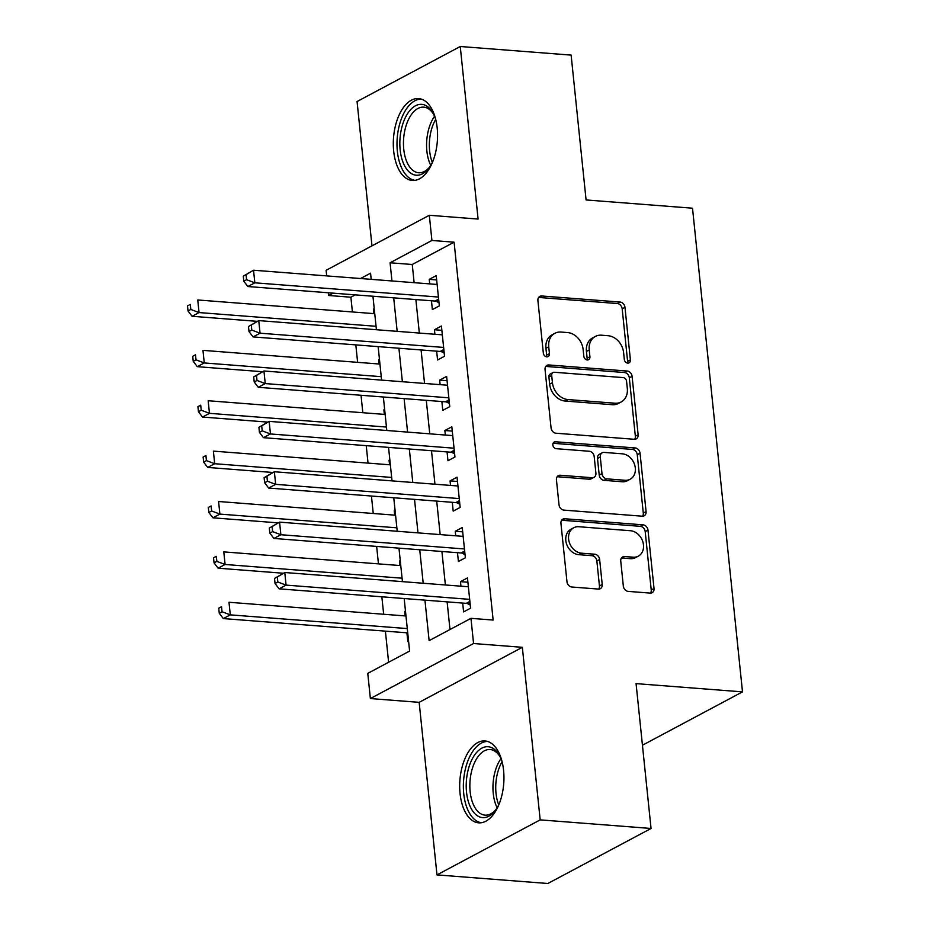 <?xml version="1.0" encoding="UTF-8"?>
<svg xmlns="http://www.w3.org/2000/svg" width="930" height="930" viewBox="0 0 930 930"><rect width="100%" height="100%" fill="white"/><g stroke="black" fill="none" stroke-linecap="round" stroke-linejoin="round"><path stroke-width="1.4" d="M627.715 363.107A3.615 2.895 61.9 0 0 629.052 362.84A3.615 2.895 61.9 0 0 630.4 359.887L624.972 307.342A5.173 4.127 61.9 0 0 620.112 302.052L541.76 295.984A5.173 4.127 61.9 0 0 539.842 296.368A5.173 4.127 61.9 0 0 537.912 300.588L543.341 353.133A3.615 2.895 61.9 0 0 546.747 356.829A3.615 2.895 61.9 0 0 548.096 356.562A3.615 2.895 61.9 0 0 549.444 353.609L548.735 346.809A16.531 13.218 61.9 0 1 554.885 333.3A16.531 13.218 61.9 0 1 561.034 332.057L567.556 332.568A16.531 13.218 61.9 0 1 583.122 349.471L583.831 356.271A3.615 2.895 61.9 0 0 587.237 359.968A3.615 2.895 61.9 0 0 588.574 359.701A3.615 2.895 61.9 0 0 589.922 356.748L589.213 349.947A16.531 13.218 61.9 0 1 595.363 336.439A16.531 13.218 61.9 0 1 601.512 335.195L608.046 335.707A16.531 13.218 61.9 0 1 623.6 352.61L624.309 359.41A3.615 2.895 61.9 0 0 627.715 363.107M627.39 363.06A3.615 2.895 61.9 0 0 627.611 361.375L622.182 308.83A5.173 4.127 61.9 0 0 617.322 303.54L538.97 297.472A5.173 4.127 61.9 0 0 538.633 297.461M546.422 356.783A3.615 2.895 61.9 0 0 546.654 355.097L545.945 348.297L548.735 346.809M586.9 359.922A3.615 2.895 61.9 0 0 587.132 358.236L586.423 351.435L589.213 349.947M503.572 770.284A41.06 21.971 -85.6 0 0 484.995 740.954A41.06 21.971 -85.6 0 0 460.059 793.488A41.06 21.971 -85.6 0 0 478.636 822.829A41.06 21.971 -85.6 0 0 503.572 770.284M437.181 127.91A41.06 21.971 -85.6 0 0 418.605 98.568A41.06 21.971 -85.6 0 0 393.681 151.113A41.06 21.971 -85.6 0 0 412.257 180.455A41.06 21.971 -85.6 0 0 437.181 127.91M623.333 586.109A5.173 4.127 61.9 0 0 628.203 591.387L650.186 593.096A5.173 4.127 61.9 0 0 652.104 592.712A5.173 4.127 61.9 0 0 654.023 588.481L647.989 530.135A5.173 4.127 61.9 0 0 643.13 524.846L564.777 518.766A5.173 4.127 61.9 0 0 562.859 519.161A5.173 4.127 61.9 0 0 560.941 523.381L566.975 581.738A5.173 4.127 61.9 0 0 571.834 587.016L598.385 589.074A5.173 4.127 61.9 0 0 600.303 588.69A5.173 4.127 61.9 0 0 602.221 584.47L599.641 559.488A5.173 4.127 61.9 0 0 594.782 554.21L581.61 553.187A13.822 11.055 61.9 0 1 569.241 542.167A13.822 11.055 61.9 0 1 573.74 527.763A13.822 11.055 61.9 0 1 578.879 526.729L630.459 530.728A13.822 11.055 61.9 0 1 642.828 541.748A13.822 11.055 61.9 0 1 638.329 556.163A13.822 11.055 61.9 0 1 633.191 557.186L624.6 556.524A5.173 4.127 61.9 0 0 622.682 556.907A5.173 4.127 61.9 0 0 620.752 561.127L623.333 586.109M651.047 828.467L547.84 883.5L436.984 874.898L540.179 819.876L651.047 828.467L636.073 683.62L742.5 691.874L692.513 208.204L586.086 199.95L571.125 55.102L460.257 46.5L478.09 219.062L429.311 215.272L431.915 240.463L454.096 242.184L493.144 620.054L470.964 618.334L473.568 643.525L370.373 698.558L367.769 673.367L409.607 651.058L404.178 598.536M540.179 819.876L522.346 647.315L473.568 643.525M634.283 439.286A5.173 4.127 61.9 0 0 636.213 438.902A5.173 4.127 61.9 0 0 638.131 434.682L632.098 376.325A5.173 4.127 61.9 0 0 627.238 371.047L548.886 364.967A5.173 4.127 61.9 0 0 546.968 365.351A5.173 4.127 61.9 0 0 545.05 369.582L551.072 427.928A5.173 4.127 61.9 0 0 555.942 433.217L634.283 439.286M640.049 453.224L646.083 511.581A5.173 4.127 61.9 0 1 644.153 515.801A5.173 4.127 61.9 0 1 642.235 516.197L563.882 510.117A5.173 4.127 61.9 0 1 559.023 504.827L556.442 479.857A5.173 4.127 61.9 0 1 558.36 475.637A5.173 4.127 61.9 0 1 560.279 475.253L592.061 477.718A5.173 4.127 61.9 0 0 593.979 477.334A5.173 4.127 61.9 0 0 595.898 473.103L594.189 456.537A5.173 4.127 61.9 0 0 589.329 451.259L556.245 448.69A3.615 2.895 61.9 0 1 553.013 445.807A3.615 2.895 61.9 0 1 554.187 442.041A3.615 2.895 61.9 0 1 555.524 441.773L635.178 447.946A5.173 4.127 61.9 0 1 640.049 453.224L637.259 454.712L643.293 513.069L646.083 511.581M460.257 46.5L357.062 101.533L371.977 245.857M405.166 615.927L404.701 611.405L405.515 611.463M406.91 632.819L407.817 641.63L408.596 641.223M399.958 565.545L399.493 561.023L400.307 561.081M394.75 515.162L394.285 510.64L395.099 510.698M389.542 464.779L389.077 460.257L389.891 460.315M384.334 414.396L383.869 409.874L384.695 409.932M379.126 364.014L378.661 359.492L379.487 359.55M431.45 300.774L432.369 309.585L439.332 305.877L436.217 275.64L429.242 279.36L429.707 283.882M436.658 351.156L437.565 359.968L444.54 356.26L441.413 326.023L434.45 329.743L434.915 334.265M441.866 401.539L442.773 410.351L449.748 406.643L446.621 376.406L439.658 380.126L440.123 384.648M447.074 451.922L447.981 460.734L454.956 457.025L451.829 426.789L444.854 430.509L445.331 435.031M452.282 502.305L453.189 511.116L460.164 507.408L457.037 477.171L450.062 480.891L450.539 485.414M457.49 552.687L458.397 561.499L465.372 557.791L462.245 527.554L455.27 531.274L455.735 535.796M454.096 242.184L412.257 264.492L414.129 282.673M415.873 299.565L419.337 333.056M421.081 349.947L424.545 383.439M426.289 400.33L429.753 433.822M431.497 450.713L434.961 484.204M436.705 501.096L440.169 534.587M441.913 551.478L445.377 584.97M447.121 601.861L449.981 629.529M462.687 603.07L463.605 611.882L470.58 608.173L467.453 577.937L460.478 581.657L460.943 586.179M355.295 294.868L350.889 297.216L352.412 311.969M355.818 344.891L357.62 362.34M361.026 395.273L362.828 412.722M366.234 445.656L368.036 463.105M371.442 496.039L373.244 513.488M376.65 546.422L378.452 563.871M381.846 596.804L383.66 614.253M385.404 631.144L388.612 662.253M374.232 308.702L373.453 309.109L373.93 313.631M378.661 359.492L379.428 359.085M383.869 409.874L384.636 409.467M389.077 460.257L389.844 459.85M394.285 510.64L395.052 510.221M399.493 561.023L400.26 560.604M404.701 611.405L405.468 610.987M642.444 745.232L742.5 691.874M522.346 647.315L419.151 702.348L436.984 874.898M419.151 702.348L370.373 698.558M350.889 297.216L328.72 295.496L328.441 292.787M326.697 275.896L326.116 270.305L429.311 215.272M424.94 600.141L429.125 640.642L470.964 618.334M431.915 240.463L390.077 262.783L391.96 280.953M393.704 297.844L397.168 331.336M398.912 348.227L402.376 381.719M404.12 398.61L407.584 432.101M409.328 448.992L412.781 482.484M414.536 499.375L417.989 532.867M419.732 549.758L423.197 583.25M371.198 279.349L370.559 273.188L360.561 278.523M333.126 293.148L328.72 295.496M402.434 581.645L398.97 548.154M397.226 531.263L393.762 497.771M392.018 480.88L388.554 447.388M386.81 430.497L383.358 397.005M381.602 380.114L378.15 346.623M376.406 329.731L372.942 296.24M412.257 264.492L390.077 262.783M373.453 309.109L374.279 309.167M429.242 279.36L436.658 279.942M434.45 329.743L441.866 330.324M439.658 380.126L447.074 380.707M444.854 430.509L452.271 431.09M450.062 480.891L457.479 481.461M455.27 531.274L462.687 531.844M460.478 581.657L467.895 582.226M595.363 336.439L592.573 337.927A16.531 13.218 61.9 0 0 586.423 351.435M554.885 333.3L552.095 334.777A16.531 13.218 61.9 0 0 545.945 348.297M634.632 439.297A5.173 4.127 61.9 0 0 635.341 436.17L629.308 377.813A5.173 4.127 61.9 0 0 624.448 372.535L546.096 366.455A5.173 4.127 61.9 0 0 545.759 366.443M626.564 381.3A3.615 2.895 61.9 0 0 623.158 377.592L554.396 372.267A3.615 2.895 61.9 0 0 553.048 372.535A3.615 2.895 61.9 0 0 551.699 375.488L552.443 382.66A16.531 13.218 61.9 0 0 568.009 399.563L615.021 403.213A16.531 13.218 61.9 0 0 621.159 401.981A16.531 13.218 61.9 0 0 627.308 388.461L626.564 381.3M553.048 372.535L550.258 374.023A3.615 2.895 61.9 0 0 548.909 376.976L551.699 375.488M621.159 401.981L618.369 403.469A16.531 13.218 61.9 0 1 612.231 404.701L565.219 401.051A16.531 13.218 61.9 0 1 549.653 384.148L548.909 376.976M642.572 516.208A5.173 4.127 61.9 0 0 643.293 513.069M593.979 477.334L591.189 478.822A5.173 4.127 61.9 0 1 589.271 479.206L557.5 476.741A5.173 4.127 61.9 0 0 557.151 476.73M553.071 443.285L632.388 449.434L635.178 447.946M625.03 480.275A13.822 11.055 61.9 0 0 630.168 479.241A13.822 11.055 61.9 0 0 634.667 464.837A13.822 11.055 61.9 0 0 622.298 453.817L604.128 452.41A5.173 4.127 61.9 0 0 602.198 452.794A5.173 4.127 61.9 0 0 600.28 457.014L601.989 473.579A5.173 4.127 61.9 0 0 606.86 478.857L625.03 480.275L622.24 481.763A13.822 11.055 61.9 0 0 627.378 480.729L630.168 479.241M602.198 452.794L599.42 454.282A5.173 4.127 61.9 0 0 597.49 458.502L600.28 457.014M622.24 481.763L604.07 480.345A5.173 4.127 61.9 0 1 599.211 475.067L597.49 458.502M637.259 454.712A5.173 4.127 61.9 0 0 632.388 449.434M638.329 556.163L635.539 557.64A13.822 11.055 61.9 0 1 630.4 558.674L621.81 558.012A5.173 4.127 61.9 0 0 621.473 558M573.74 527.763L570.95 529.251A13.822 11.055 61.9 0 0 566.451 543.655A13.822 11.055 61.9 0 0 578.832 554.675L581.61 553.187M598.722 589.085A5.173 4.127 61.9 0 0 599.443 585.958L596.862 560.976A5.173 4.127 61.9 0 0 591.992 555.698L578.832 554.675M650.523 593.108A5.173 4.127 61.9 0 0 651.233 589.969L645.199 531.611A5.173 4.127 61.9 0 0 640.34 526.334L561.987 520.254A5.173 4.127 61.9 0 0 561.65 520.242M374.744 313.689L197.753 299.972L199.055 312.561L192.08 316.281L257.354 321.35M190.813 309.458L190.29 304.412L187.5 305.9L188.023 310.946L190.813 309.458L199.055 312.561L376.046 326.291M187.5 305.9L190.29 304.412M192.08 316.281L188.023 310.946M243.288 276.152L243.8 281.197L246.59 279.709L246.066 274.664L243.288 276.152L253.541 270.223L437.123 284.464M246.066 274.664L253.541 270.223L254.843 282.813L247.868 286.533L434.996 301.053A5.266 4.208 61.9 0 1 436.693 301.541L439.007 302.727M438.425 297.054L254.843 282.813L246.59 279.709M243.8 281.197L247.868 286.533M432.543 162.122A35.538 19.007 94.4 0 1 428.858 168.144A35.538 19.007 94.4 0 1 400.156 149.823A35.538 19.007 94.4 0 1 410.432 109.845A35.538 19.007 94.4 0 1 433.113 113.297A35.538 19.007 94.4 0 1 435.821 119.807M433.694 114.413A32.899 17.6 -85.6 0 0 423.743 107.159A32.899 17.6 -85.6 0 0 403.76 149.253A32.899 17.6 -85.6 0 0 418.651 172.759A32.899 17.6 -85.6 0 0 429.602 167.121M421.22 99.08A40.804 21.832 -85.6 0 0 397.366 151.311A40.804 21.832 -85.6 0 0 414.92 180.362M498.922 804.496A35.538 19.007 94.4 0 1 497.817 806.601A35.538 19.007 94.4 0 1 495.237 810.518A35.538 19.007 94.4 0 1 469.824 805.74A35.538 19.007 94.4 0 1 472.905 757.729A35.538 19.007 94.4 0 1 499.491 755.672A35.538 19.007 94.4 0 1 502.212 762.193M500.073 756.788A32.899 17.6 -85.6 0 0 490.122 749.534A32.899 17.6 -85.6 0 0 476.044 759.717A32.899 17.6 -85.6 0 0 470.545 794.65A32.899 17.6 -85.6 0 0 485.03 815.145A32.899 17.6 -85.6 0 0 495.981 809.507M487.599 741.454A40.804 21.832 -85.6 0 0 471.057 754.114A40.804 21.832 -85.6 0 0 464.117 796.65A40.804 21.832 -85.6 0 0 481.298 822.736M379.952 364.072L202.961 350.354L204.263 362.944L197.288 366.664L262.562 371.733M196.021 359.84L195.498 354.795L192.708 356.283L193.231 361.328L196.021 359.84L204.263 362.944L381.254 376.673M192.708 356.283L195.498 354.795M197.288 366.664L193.231 361.328M385.16 414.454L208.169 400.737L209.471 413.327L202.496 417.047L267.77 422.104M201.229 410.223L200.706 405.178L197.916 406.666L198.439 411.711L201.229 410.223L209.471 413.327L386.462 427.056M197.916 406.666L200.706 405.178M202.496 417.047L198.439 411.711M390.368 464.837L213.377 451.12L214.679 463.71L207.704 467.43L272.978 472.487M206.425 460.606L205.914 455.561L203.124 457.049L203.635 462.094L206.425 460.606L214.679 463.71L391.67 477.439M203.124 457.049L205.914 455.561M207.704 467.43L203.635 462.094M395.564 515.22L218.585 501.502L219.887 514.092L212.912 517.812L278.186 522.869M211.633 510.989L211.11 505.943L208.332 507.431L208.843 512.476L211.633 510.989L219.887 514.092L396.866 527.822M208.332 507.431L211.11 505.943M212.912 517.812L208.843 512.476M248.484 326.535L249.007 331.58L251.798 330.092L251.274 325.047L248.484 326.535L258.749 320.606L442.331 334.847M251.274 325.047L258.749 320.606L260.051 333.196L253.076 336.916L440.204 351.435A5.266 4.208 61.9 0 1 441.901 351.924L444.215 353.109M443.633 347.436L260.051 333.196L251.798 330.092M249.007 331.58L253.076 336.916M253.692 376.917L254.216 381.963L257.006 380.475L256.482 375.429L253.692 376.917L263.946 370.989L447.539 385.229M256.482 375.429L263.946 370.989L265.248 383.579L258.284 387.299L445.412 401.818A5.266 4.208 61.9 0 1 447.109 402.306L449.423 403.492M448.841 397.819L265.248 383.579L257.006 380.475M254.216 381.963L258.284 387.299M258.9 427.3L259.423 432.345L262.214 430.857L261.69 425.812L258.9 427.3L269.154 421.371L452.747 435.612M261.69 425.812L269.154 421.371L270.456 433.961L263.481 437.681L450.62 452.201A5.266 4.208 61.9 0 1 452.317 452.689L454.631 453.875M454.049 448.202L270.456 433.961L262.214 430.857M259.423 432.345L263.481 437.681M264.108 477.683L264.632 482.728L267.422 481.24L266.898 476.195L264.108 477.683L274.362 471.754L457.944 485.995M266.898 476.195L274.362 471.754L275.664 484.344L268.689 488.064L455.828 502.584A5.266 4.208 61.9 0 1 457.514 503.072L459.839 504.258M459.246 498.585L275.664 484.344L267.422 481.24M264.632 482.728L268.689 488.064M400.772 565.603L223.793 551.885L225.095 564.475L218.12 568.195L283.394 573.252M216.841 561.371L216.318 556.326L213.528 557.814L214.051 562.859L216.841 561.371L225.095 564.475L402.074 578.204M213.528 557.814L216.318 556.326M218.12 568.195L214.051 562.859M269.316 528.066L269.84 533.111L272.63 531.623L272.106 526.578L269.316 528.066L279.57 522.137L463.152 536.378M272.106 526.578L279.57 522.137L280.872 534.727L273.897 538.447L461.036 552.966A5.266 4.208 61.9 0 1 462.722 553.455L465.047 554.64M464.454 548.967L280.872 534.727L272.63 531.623M269.84 533.111L273.897 538.447M405.98 615.986L228.989 602.268L230.291 614.858L223.328 618.578L407.724 632.877M222.049 611.754L221.526 606.709L218.736 608.197L219.259 613.23L222.049 611.754L230.291 614.858L407.282 628.587M218.736 608.197L221.526 606.709M223.328 618.578L219.259 613.23M274.524 578.448L275.048 583.494L277.826 582.006L277.314 576.96L274.524 578.448L284.778 572.52L468.36 586.76M277.314 576.96L284.778 572.52L286.08 585.11L279.105 588.83L466.244 603.349A5.266 4.208 61.9 0 1 467.93 603.837L470.255 605.023M469.662 599.35L286.08 585.11L277.826 582.006M275.048 583.494L279.105 588.83M627.611 361.375L630.4 359.887M546.654 355.097L549.444 353.609M587.132 358.236L589.922 356.748M538.97 297.472L541.76 295.984M617.322 303.54L620.112 302.052M622.182 308.83L624.972 307.342M546.096 366.455L548.886 364.967M624.448 372.535L627.238 371.047M629.308 377.813L632.098 376.325M635.341 436.17L638.131 434.682M549.653 384.148L552.443 382.66M565.219 401.051L568.009 399.563M612.231 404.701L615.021 403.213M557.5 476.741L560.279 475.253M589.271 479.206L592.061 477.718M553.211 443.006L555.524 441.773M599.211 475.067L601.989 473.579M604.07 480.345L606.86 478.857M621.81 558.012L624.6 556.524M630.4 558.674L633.191 557.186M591.992 555.698L594.782 554.21M596.862 560.976L599.641 559.488M599.443 585.958L602.221 584.47M561.987 520.254L564.777 518.766M640.34 526.334L643.13 524.846M645.199 531.611L647.989 530.135M651.233 589.969L654.023 588.481M438.774 300.437L436.693 301.541M438.635 299.111L434.996 301.053M430.753 165.389A32.899 17.6 94.4 0 1 426.87 151.044A32.899 17.6 94.4 0 1 434.554 116.308M435.693 119.424A31.818 17.031 -85.6 0 0 429.637 150.916A31.818 17.031 -85.6 0 0 432.357 162.494M497.132 807.763A32.899 17.6 94.4 0 1 499.154 761.507A32.899 17.6 94.4 0 1 500.933 758.694M502.084 761.798A31.818 17.031 -85.6 0 0 501.723 762.414A31.818 17.031 -85.6 0 0 498.747 804.869M443.982 350.819L441.901 351.924M443.843 349.494L440.204 351.435M449.19 401.202L447.109 402.306M449.05 399.877L445.412 401.818M454.398 451.585L452.317 452.689M454.259 450.26L450.62 452.201M459.594 501.968L457.514 503.072M459.467 500.642L455.828 502.584M464.802 552.35L462.722 553.455M464.675 551.025L461.036 552.966M470.01 602.733L467.93 603.837M469.871 601.408L466.244 603.349"/></g></svg>
